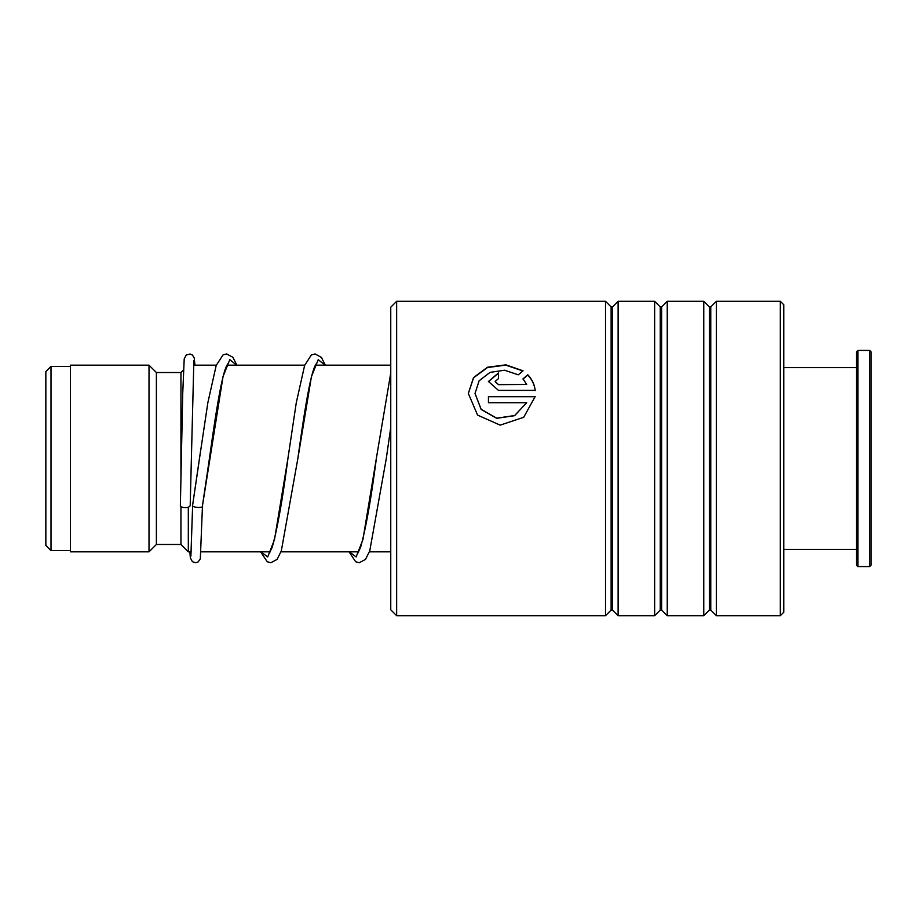 <?xml version="1.0" encoding="UTF-8"?>
<svg xmlns="http://www.w3.org/2000/svg" width="917" height="917" viewBox="0 0 917 917"><rect width="100%" height="100%" fill="white"/><g stroke="black" fill="none" stroke-linecap="round" stroke-linejoin="round"><path stroke-width="1.38" d="M45.85 545.455L45.85 371.545L51.008 366.387L51.008 550.613L45.85 545.455M191.206 551.839L188.317 551.839L188.317 507.181M188.317 551.839L180.947 544.469L180.947 506.436M180.947 477.952L180.947 372.531L156.383 372.531L149.012 365.161L70.414 365.161L70.414 551.839L149.012 551.839L149.012 365.161M180.947 544.469L156.383 544.469L156.383 372.531M390.757 609.805L390.757 307.195L396.648 301.303L396.648 615.697L390.757 609.805M780.321 301.303L783.76 304.742L783.76 612.258L780.321 615.697L780.321 301.303L716.372 301.303L716.372 615.697L710.767 610.092L710.767 306.908L709.38 306.908L703.763 301.303L667.244 301.303L667.244 615.697L661.638 610.092L661.638 306.908L660.251 306.908L654.646 301.303L618.115 301.303L618.115 615.697L612.51 610.092L612.51 306.908L611.123 306.908L605.518 301.303L396.648 301.303M611.123 306.908L611.123 610.092L605.518 615.697L605.518 301.303M660.251 306.908L660.251 610.092L654.646 615.697L654.646 301.303M709.38 306.908L709.38 610.092L703.763 615.697L703.763 301.303M498.493 384.429L526.69 384.429L523.011 378.859L527.779 374.789C532.009 379.191 534.473 384.406 535.184 390.401L498.493 390.401L488.44 381.506L498.493 372.887L498.493 378.583L495.134 381.495L498.493 384.659L526.69 384.429M523.045 370.812L518.277 374.812L504.579 370.216L490.056 372.371L479.098 380.807L475.029 393.439L481.15 409.314L496.716 418.186L514.62 415.539L526.69 402.723L488.44 402.723L488.44 396.511L535.184 396.511L523.687 417.315L500.166 425.144L477.562 415.092L468.335 393.439L473.516 377.598L487.489 367.247L505.886 364.84L523.045 370.812M475.029 393.542L481.15 409.475L496.716 418.312L514.62 415.676L526.69 402.723M488.44 396.694L535.15 396.694M468.335 393.519L473.55 377.804L487.454 367.545L505.771 365.115L522.862 370.961M523.011 379.111L527.779 375.053C532.009 379.443 534.473 384.636 535.184 390.619M488.44 381.621L498.493 373.162M495.146 381.61L498.493 384.659M192.696 504.671L192.65 505.003C190.908 507.64 204.227 508.58 202.474 505.691L223.026 376.612L229.812 359.636L236.597 365.161M190.197 505.347A4.917 2.327 180 0 1 190.197 505.37A4.917 2.327 180 0 1 185.257 507.674A4.917 2.327 180 0 1 180.374 505.347A4.917 2.327 180 0 1 180.374 505.324A4.917 2.327 180 0 1 180.374 505.301L182.712 393.817L184.202 358.937L186.231 355.028L190.117 354.019L192.421 355.039L194.209 357.894L194.931 365.161M228.092 363.327L226.453 366.204C221.157 377.701 215.14 417.522 209.454 458.328L202.474 505.691M871.15 351.899L871.15 565.101L869.671 566.58L869.671 350.42L871.15 351.899M857.888 566.58L856.409 565.101L856.409 351.899L857.888 350.42L857.888 566.58L869.671 566.58M190.896 556.115L192.65 504.98L200.525 451.256M260.932 551.839L267.707 556.951L274.481 539.666L288.018 457.824C282.631 499.364 277.335 529.224 272.131 547.392L269.311 553.352M349.354 551.839L356.128 556.951L362.903 539.666L376.451 457.812C371.053 499.364 365.757 529.224 360.553 547.392L357.733 553.364M316.525 363.327L315.024 365.894C309.694 376.967 303.573 417.327 297.842 458.615L311.436 376.681L318.233 359.647L325.019 365.161M386.275 458.603L390.757 427.414L386.275 458.603L369.746 550.934L365.505 559.416L359.269 562.729L355.67 561.766L349.056 551.839M70.414 550.613L51.008 550.613M390.757 551.839L369.413 551.839M358.73 551.839L280.992 551.839M270.297 551.839L201.064 551.839M156.383 544.469L149.012 551.839M180.947 372.531L183.457 370.01M390.757 365.161L315.368 365.161M304.719 365.161L226.946 365.161M216.297 365.161L193.533 365.161M70.414 366.387L51.008 366.387M611.123 610.092L612.51 610.092M660.251 610.092L661.638 610.092M709.38 610.092L710.767 610.092M780.321 615.697L716.372 615.697M703.763 615.697L667.244 615.697M605.518 615.697L396.648 615.697M654.646 615.697L618.115 615.697M710.767 306.908L716.372 301.303M661.638 306.908L667.244 301.303M612.51 306.908L618.115 301.303M192.662 504.843L198.897 462.764M190.197 505.37L193.865 360.576M202.474 505.794L200.319 558.923L198.083 561.983L195.413 562.729L192.398 561.685L190.358 557.857L189.853 551.839M199.631 457.537L207.85 402.712L216.206 365.413L223.037 354.913L226.637 353.951L232.861 357.263L236.895 365.161M260.623 551.839L267.248 561.766L270.847 562.729L277.083 559.404L281.313 550.922L297.842 458.615M288.018 457.824L296.26 402.838L304.627 365.425L311.333 354.982L315.058 353.951L321.42 357.424L325.317 365.161M376.451 457.812L390.757 373.001M857.888 350.42L869.671 350.42M783.76 367.614L856.409 367.614M783.76 549.386L856.409 549.386"/></g></svg>
